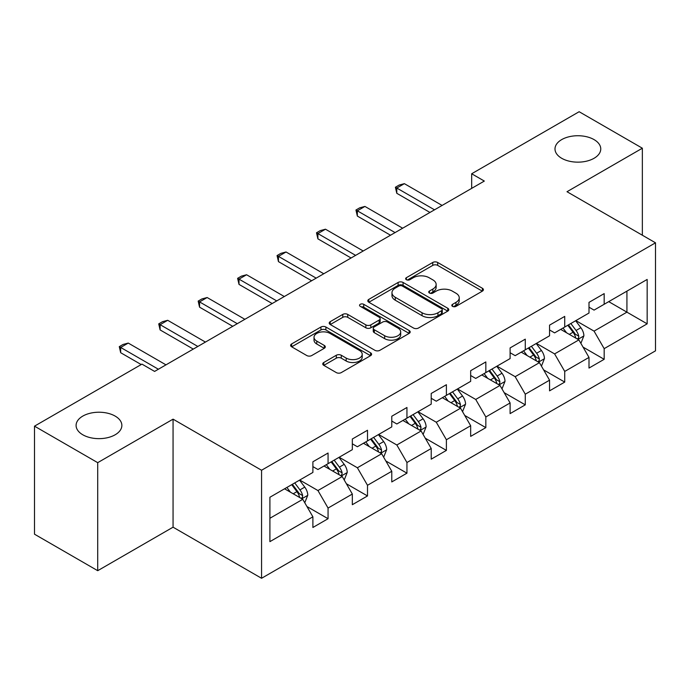 <?xml version="1.0" encoding="UTF-8"?>
<svg xmlns="http://www.w3.org/2000/svg" width="690" height="690" viewBox="0 0 690 690"><rect width="100%" height="100%" fill="white"/><g stroke="black" fill="none" stroke-linecap="round" stroke-linejoin="round"><path stroke-width="1.03" d="M452.536 306.36A2.458 1.415 0 0 0 456.004 306.36L482.379 291.128A3.51 2.027 0 0 0 483.405 289.697A3.51 2.027 0 0 0 482.379 288.265L437.702 262.476A3.51 2.027 0 0 0 432.742 262.476L406.367 277.699A2.458 1.415 0 0 0 405.651 278.7A2.458 1.415 0 0 0 406.367 279.7A2.458 1.415 0 0 0 409.843 279.7L413.258 277.734A11.23 6.486 0 0 1 429.137 277.734L432.863 279.881A11.23 6.486 0 0 1 436.149 284.47A11.23 6.486 0 0 1 432.863 289.058L429.447 291.025A2.458 1.415 0 0 0 428.731 292.025A2.458 1.415 0 0 0 429.447 293.034A2.458 1.415 0 0 0 432.923 293.034L436.339 291.059A11.23 6.486 0 0 1 452.226 291.059L455.943 293.207A11.23 6.486 0 0 1 459.238 297.795A11.23 6.486 0 0 1 455.943 302.384L452.536 304.35A2.458 1.415 0 0 0 451.812 305.351A2.458 1.415 0 0 0 452.536 306.36L452.536 304.35M115.161 416.096A22.882 13.214 0 0 0 90.218 413.232A22.882 13.214 0 0 0 76.09 425.437A22.882 13.214 0 0 0 82.791 434.778A22.882 13.214 0 0 0 107.735 437.641A22.882 13.214 0 0 0 121.863 425.437A22.882 13.214 0 0 0 115.161 416.096M594.056 139.604A22.882 13.214 0 0 0 569.121 136.741A22.882 13.214 0 0 0 554.993 148.945A22.882 13.214 0 0 0 561.695 158.286A22.882 13.214 0 0 0 586.629 161.15A22.882 13.214 0 0 0 600.757 148.945A22.882 13.214 0 0 0 594.056 139.604M323.782 362.491A3.51 2.027 0 0 0 322.756 363.923A3.51 2.027 0 0 0 323.782 365.355L336.315 372.591A3.51 2.027 0 0 0 341.283 372.591L370.565 355.686A3.51 2.027 0 0 0 371.599 354.255A3.51 2.027 0 0 0 370.565 352.814L325.896 327.026A3.51 2.027 0 0 0 320.928 327.026L291.646 343.93A3.51 2.027 0 0 0 290.619 345.371A3.51 2.027 0 0 0 291.646 346.803L306.783 355.54A3.51 2.027 0 0 0 311.751 355.54L324.283 348.303A3.51 2.027 0 0 0 325.309 346.872A3.51 2.027 0 0 0 324.283 345.44L316.77 341.102A9.393 5.417 0 0 1 314.019 337.272A9.393 5.417 0 0 1 319.815 332.261A9.393 5.417 0 0 1 330.053 333.443L359.464 350.416A9.393 5.417 0 0 1 362.216 354.255A9.393 5.417 0 0 1 356.42 359.257A9.393 5.417 0 0 1 346.182 358.084L341.283 355.255A3.51 2.027 0 0 0 336.315 355.255L323.782 362.491L323.782 365.355M173.061 419.158L97.713 462.662L34.5 426.161L34.5 534.189L97.713 570.69L173.061 527.186L261.562 578.28L261.562 470.252L173.061 419.158L173.061 527.186M642.356 235.221L642.356 148.212L566.999 191.717L655.5 242.811L261.562 470.252M642.356 148.212L579.143 111.72L471.675 173.759L471.675 188.361M34.5 426.161L141.959 364.122L154.603 371.418L484.32 181.065L471.675 173.759M413.508 328.026A3.51 2.027 0 0 0 418.468 328.026L447.758 311.121A3.51 2.027 0 0 0 448.785 309.689A3.51 2.027 0 0 0 447.758 308.257L403.081 282.46A3.51 2.027 0 0 0 398.113 282.46L368.831 299.374A3.51 2.027 0 0 0 367.805 300.805A3.51 2.027 0 0 0 368.831 302.237L413.508 328.026M361.25 306.886A2.458 1.415 0 0 1 363.742 307.231L363.742 304.316L409.161 330.536A3.51 2.027 0 0 1 410.188 331.968A3.51 2.027 0 0 1 409.161 333.399L379.871 350.313A3.51 2.027 0 0 1 374.912 350.313L330.234 324.516L330.234 321.652A3.51 2.027 0 0 0 329.208 323.084A3.51 2.027 0 0 0 330.234 324.516M330.234 321.652L342.775 314.416A3.51 2.027 0 0 1 347.734 314.416L365.855 324.878A3.51 2.027 0 0 0 370.815 324.878L379.129 320.074A3.51 2.027 0 0 0 380.156 318.642A3.51 2.027 0 0 0 379.129 317.21L360.266 306.317A2.458 1.415 0 0 1 359.55 305.316A2.458 1.415 0 0 1 361.068 304.005A2.458 1.415 0 0 1 363.742 304.316M261.562 578.28L655.5 350.839L655.5 242.811M306.947 506.529L328.061 518.716L328.061 508.064L352.331 494.049L352.331 504.7L367.503 495.946L367.503 485.286L391.773 471.279L391.773 481.93L406.945 473.176L406.945 462.516L431.224 448.5L431.224 459.161L446.395 450.398L446.395 439.746L470.666 425.73L470.666 436.382L485.838 427.628L485.838 416.967L510.108 402.951L510.108 413.612L525.28 404.849L525.28 394.197L549.559 380.181L549.559 390.842L564.731 382.079L564.731 371.427L589.001 357.411L589.001 368.063L604.173 359.309L604.173 348.648L647.16 323.834L647.16 279.45L626.925 291.137L626.925 312.156L647.16 323.834M328.061 518.716L312.889 527.479L312.889 516.819L269.902 541.641L269.902 497.257L312.889 472.443L312.889 461.783L328.061 453.028L328.061 463.68L352.331 449.664L352.331 439.013L367.503 430.25L367.503 440.91L391.773 426.894L391.773 416.243L406.945 407.48L406.945 418.14L431.224 404.124L431.224 393.464L446.395 384.71L446.395 395.361L470.666 381.346L470.666 370.694L485.838 361.931L485.838 372.591L510.108 358.576L510.108 347.915L525.28 339.161L525.28 349.821L549.559 335.806L549.559 325.145L564.731 316.391L564.731 327.043L589.001 313.027L589.001 302.375L604.173 293.612L604.173 304.273L647.16 279.45M324.015 466.017L342.223 476.531L317.943 490.547L299.736 480.033M312.889 466.604L317.943 469.519L328.061 463.68M317.943 490.547L328.061 508.064M342.223 476.531L352.331 494.049M363.457 443.247L381.665 453.753L357.386 467.768L339.187 457.263M352.331 443.825L357.386 446.749L367.503 440.91M357.386 467.768L367.503 485.286M381.665 453.753L391.773 471.279M402.9 420.469L421.107 430.983L396.836 444.998L378.629 434.484M391.773 421.055L396.836 423.979L406.945 418.14M396.836 444.998L406.945 462.516M421.107 430.983L431.224 448.5M442.35 397.699L460.549 408.213L436.278 422.228L418.071 411.714M431.224 398.285L436.278 401.201L446.395 395.361M436.278 422.228L446.395 439.746M460.549 408.213L470.666 425.73M481.793 374.929L500 385.434L475.72 399.45L457.522 388.944M470.666 375.507L475.72 378.43L485.838 372.591M475.72 399.45L485.838 416.967M500 385.434L510.108 402.951M521.235 352.15L539.442 362.664L515.171 376.68L496.964 366.166M510.108 352.737L515.171 355.661L525.28 349.821M515.171 376.68L525.28 394.197M539.442 362.664L549.559 380.181M560.677 329.38L578.884 339.894L554.613 353.901L536.406 343.396M549.559 329.967L554.613 332.882L564.731 327.043M554.613 353.901L564.731 371.427M578.884 339.894L589.001 357.411M608.718 301.642L626.925 312.156L594.056 331.131L575.848 320.617M589.001 307.188L594.056 310.112L604.173 304.273M594.056 331.131L604.173 348.648M97.713 462.662L97.713 570.69M269.902 518.276L302.772 499.301L284.565 488.796M302.772 499.301L312.889 516.819M583.059 347.113L604.173 359.309M543.616 369.892L564.731 382.079M504.166 392.662L525.28 404.849M464.724 415.44L485.838 427.628M425.281 438.21L446.395 450.398M385.839 460.98L406.945 473.176M346.389 483.759L367.503 495.946M453.511 306.705L455.943 305.299A11.23 6.486 0 0 0 459.238 300.711L459.238 297.795M436.149 284.47L436.149 287.385A11.23 6.486 0 0 1 432.863 291.974L430.431 293.379M482.327 291.163L437.702 265.391A3.51 2.027 0 0 0 432.742 265.391L407.35 280.054M447.707 311.147L403.081 285.384A3.51 2.027 0 0 0 398.113 285.384L368.874 302.263M441.548 310.69A2.458 1.415 0 0 0 442.273 309.689A2.458 1.415 0 0 0 441.548 308.689L402.339 286.048A2.458 1.415 0 0 0 398.863 286.048L395.267 288.127A11.23 6.486 0 0 0 391.972 292.707A11.23 6.486 0 0 0 395.267 297.295L422.064 312.768A11.23 6.486 0 0 0 437.952 312.768L441.548 310.69L441.548 313.614A2.458 1.415 0 0 0 442.273 312.605L442.273 309.689M391.972 292.707L391.972 295.63A11.23 6.486 0 0 0 395.267 300.21L395.267 297.295M441.548 313.614L437.952 315.692A11.23 6.486 0 0 1 422.064 315.692L395.267 300.21M330.286 324.541L342.775 317.34L342.775 314.416M380.156 318.642L380.156 321.566A3.51 2.027 0 0 1 379.129 322.998L370.815 327.793A3.51 2.027 0 0 1 365.855 327.793L347.734 317.34A3.51 2.027 0 0 0 342.775 317.34M363.742 307.231L409.118 333.425M384.649 335.728A9.393 5.417 0 0 0 394.887 336.91A9.393 5.417 0 0 0 400.683 331.899A9.393 5.417 0 0 0 397.932 328.069L387.573 322.083A3.51 2.027 0 0 0 382.605 322.083L374.291 326.879A3.51 2.027 0 0 0 373.264 328.319A3.51 2.027 0 0 0 374.291 329.751L384.649 335.728L384.649 338.652A9.393 5.417 0 0 0 394.887 339.825A9.393 5.417 0 0 0 400.683 334.814L400.683 331.899M373.264 328.319L373.264 331.235A3.51 2.027 0 0 0 374.291 332.666L374.291 329.751M384.649 338.652L374.291 332.666M362.216 354.255L362.216 357.17A9.393 5.417 0 0 1 356.42 362.181A9.393 5.417 0 0 1 346.182 361.008L341.283 358.17A3.51 2.027 0 0 0 336.315 358.17L323.834 365.381M314.019 337.272L314.019 340.187A9.393 5.417 0 0 0 316.77 344.025L316.77 341.102M324.231 348.329L316.77 344.025M370.521 355.712L325.896 329.949A3.51 2.027 0 0 0 320.928 329.949L291.689 346.829M580.885 343.353L583.895 335.771A9.479 5.468 -120 0 0 580.868 327.707L575.65 320.738M566.55 332.77L563.005 328.035M577.418 339.04L578.565 337.833L578.772 336.177A9.479 5.468 -120 0 0 576.064 330.476L570.846 323.515M568.474 324.887L574.261 332.615A4.83 2.786 60 0 1 575.141 334.081L578.772 336.177M567.81 325.266L573.028 332.226A9.479 5.468 60 0 1 575.745 337.928M434.51 209.82L396.785 188.042L396.785 193.295L395.396 187.24L399.182 185.049L404.366 183.661L442.092 205.439M429.956 212.451L396.785 193.295M404.366 183.661L396.785 188.042L395.396 187.24M541.443 366.123L544.445 358.55A9.479 5.468 -120 0 0 541.426 350.477L536.208 343.508M527.108 355.54L523.563 350.813M537.976 361.819L539.123 360.603L539.33 358.947A9.479 5.468 -120 0 0 536.622 353.254L531.404 346.285M529.023 347.656L534.819 355.385A4.83 2.786 60 0 1 535.69 356.851L539.33 358.947M528.368 348.036L533.586 355.005A9.479 5.468 60 0 1 536.294 360.706M501.992 388.901L505.002 381.32A9.479 5.468 -120 0 0 501.975 373.247L496.757 366.287M487.666 378.318L484.121 373.583M498.534 384.589L499.681 383.381L499.888 381.725A9.479 5.468 -120 0 0 497.171 376.024L491.953 369.055M489.581 370.427L495.368 378.155A4.83 2.786 60 0 1 496.248 379.621L499.888 381.725M488.925 370.806L494.144 377.775A9.479 5.468 60 0 1 496.852 383.476M395.068 232.59L357.342 210.812L357.342 216.065L355.945 210.01L359.74 207.819L364.924 206.431L402.649 228.218M390.514 235.221L357.342 216.065M364.924 206.431L357.342 210.812L355.945 210.01M355.617 255.369L317.892 233.582L317.892 238.844L316.503 232.78L320.298 230.598L325.482 229.209L363.207 250.988M351.072 257.991L317.892 238.844M325.482 229.209L317.892 233.582L316.503 232.78M462.55 411.671L465.56 404.09A9.479 5.468 -120 0 0 462.533 396.026L457.315 389.057M448.215 401.088L444.671 396.353M459.083 407.367L460.239 406.151L460.446 404.495A9.479 5.468 -120 0 0 457.729 398.794L452.511 391.834M450.139 393.205L455.926 400.933A4.83 2.786 60 0 1 456.806 402.399L460.446 404.495M449.475 393.585L454.693 400.554A9.479 5.468 60 0 1 457.41 406.246M423.108 434.441L426.11 426.869A9.479 5.468 -120 0 0 423.091 418.796L417.873 411.827M408.773 423.858L405.228 419.132M419.641 430.137L420.788 428.921L420.995 427.274A9.479 5.468 -120 0 0 418.287 421.573L413.069 414.604M410.697 415.975L416.484 423.703A4.83 2.786 60 0 1 417.355 425.169L420.995 427.274M410.033 416.355L415.251 423.324A9.479 5.468 60 0 1 417.968 429.025M383.657 457.22L386.667 449.639A9.479 5.468 -120 0 0 383.649 441.574L378.422 434.605M369.331 446.637L365.786 441.902M380.199 452.907L381.346 451.7L381.553 450.044A9.479 5.468 -120 0 0 378.845 444.343L373.618 437.374M371.246 438.745L377.033 446.473A4.83 2.786 60 0 1 377.913 447.939L381.553 450.044M370.59 439.133L375.809 446.094A9.479 5.468 60 0 1 378.517 451.795M316.175 278.139L278.45 256.361L278.45 261.613L277.061 255.559L280.856 253.368L286.039 251.979L323.757 273.757M311.621 280.77L278.45 261.613M286.039 251.979L278.45 256.361L277.061 255.559M276.733 300.909L239.007 279.131L239.007 284.392L237.619 278.329L241.405 276.138L246.589 274.749L284.315 296.536M272.179 303.54L239.007 284.392M246.589 274.749L239.007 279.131L237.619 278.329M237.282 323.688L199.557 301.91L199.557 307.162L198.168 301.099L201.963 298.917L207.147 297.528L244.872 319.306M232.737 326.31L199.557 307.162M207.147 297.528L199.557 301.91L198.168 301.099M344.215 479.99L347.225 472.409A9.479 5.468 -120 0 0 344.198 464.344L338.98 457.375M329.88 469.407L326.336 464.672M340.748 475.686L341.904 474.47L342.111 472.814A9.479 5.468 -120 0 0 339.394 467.121L334.176 460.152M331.804 461.524L337.591 469.252A4.83 2.786 60 0 1 338.471 470.718L342.111 472.814M331.14 461.903L336.358 468.872A9.479 5.468 60 0 1 339.075 474.565M197.84 346.458L160.114 324.68L160.114 329.932L158.726 323.877L162.521 321.687L167.704 320.298L205.43 342.076M193.286 349.088L160.114 329.932M167.704 320.298L160.114 324.68L158.726 323.877M304.773 502.76L307.783 495.187A9.479 5.468 -120 0 0 304.756 487.114L299.538 480.154M290.438 492.186L286.893 487.45M301.306 498.456L302.453 497.24L302.66 495.593A9.479 5.468 -120 0 0 299.952 489.891L294.734 482.922M292.362 484.294L298.149 492.022A4.83 2.786 60 0 1 299.029 493.488L302.66 495.593M291.697 484.673L296.916 491.642A9.479 5.468 60 0 1 299.632 497.343M158.398 369.236L120.672 347.45L120.672 352.711L119.284 346.647L123.07 344.457L128.254 343.077L165.98 364.855M141.2 364.562L120.672 352.711M128.254 343.077L120.672 347.45L119.284 346.647M455.943 305.299L455.943 302.384M429.447 293.034L429.447 291.025M432.863 291.974L432.863 289.058M406.367 279.7L406.367 277.699M432.742 265.391L432.742 262.476M437.702 265.391L437.702 262.476M482.379 291.128L482.379 288.265M368.831 302.237L368.831 299.374M398.113 285.384L398.113 282.46M403.081 285.384L403.081 282.46M447.758 311.121L447.758 308.257M422.064 315.692L422.064 312.768M437.952 315.692L437.952 312.768M347.734 317.34L347.734 314.416M365.855 327.793L365.855 324.878M370.815 327.793L370.815 324.878M379.129 322.998L379.129 320.074M409.161 333.399L409.161 330.536M336.315 358.17L336.315 355.255M341.283 358.17L341.283 355.255M346.182 361.008L346.182 358.084M324.283 348.303L324.283 345.44M291.646 346.803L291.646 343.93M320.928 329.949L320.928 327.026M325.896 329.949L325.896 327.026M370.565 355.686L370.565 352.814M577.953 339.351L583.826 335.961M576.064 330.476L580.868 327.707M569.328 334.365L573.028 332.226M538.511 362.121L544.384 358.731M536.622 353.254L541.426 350.477M529.877 357.144L533.586 355.005M499.06 384.899L504.942 381.501M497.171 376.024L501.975 373.247M490.435 379.914L494.144 377.775M459.618 407.669L465.5 404.28M457.729 398.794L462.533 396.026M450.993 402.693L454.693 400.554M420.176 430.439L426.049 427.05M418.287 421.573L423.091 418.796M411.542 425.463L415.251 423.324M380.725 453.218L386.607 449.82M378.845 444.343L383.649 441.574M372.1 448.233L375.809 446.094M341.283 475.988L347.165 472.598M339.394 467.121L344.198 464.344M332.658 471.011L336.358 468.872M301.841 498.767L307.714 495.368M299.952 489.891L304.756 487.114M293.207 493.781L296.916 491.642"/></g></svg>
